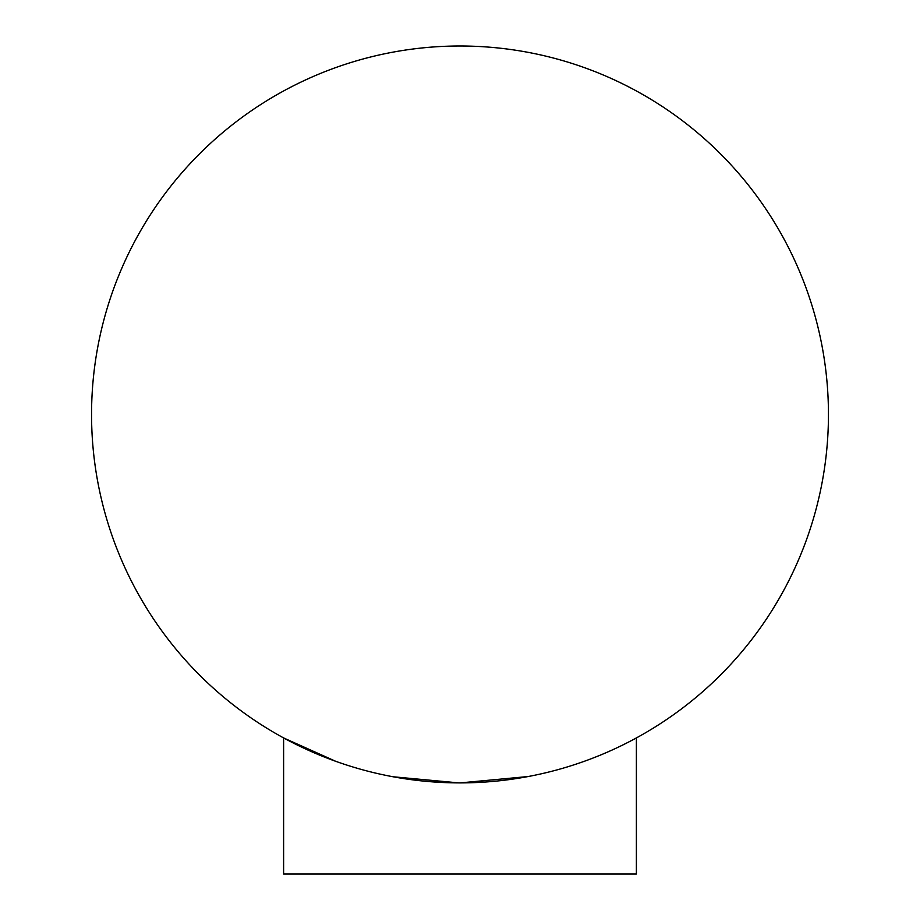 <?xml version="1.0" encoding="UTF-8"?>
<svg xmlns="http://www.w3.org/2000/svg" width="920" height="920" viewBox="0 0 920 920"><rect width="100%" height="100%" fill="white"/><g stroke="black" fill="none" stroke-linecap="round" stroke-linejoin="round"><path stroke-width="1.38" d="M335.788 761.334L283.613 737.932L283.613 874L636.387 874L636.387 737.932M460 782.897A368.448 368.448 0 0 1 91.551 414.448A368.448 368.448 0 0 1 460 46A368.448 368.448 0 0 1 828.448 414.448A368.448 368.448 0 0 1 460 782.897M393.047 776.768L458.815 782.897M460.241 782.897L528.218 776.526"/></g></svg>
